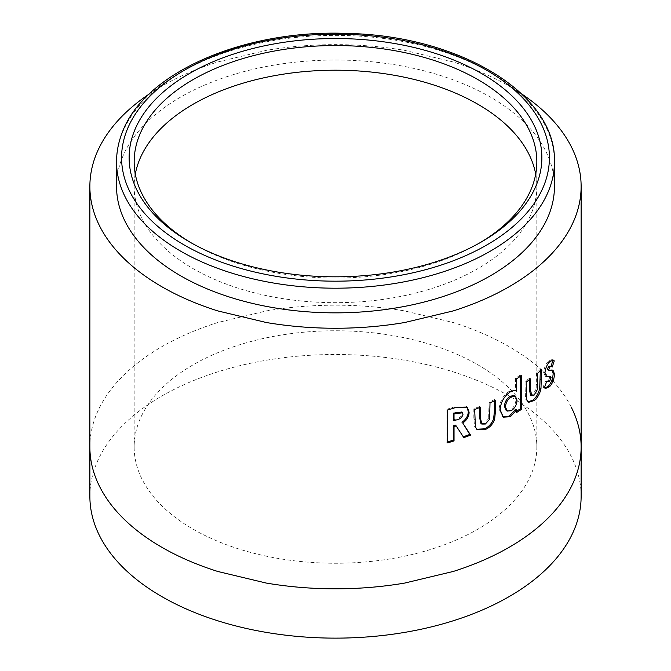 <?xml version="1.0" encoding="UTF-8"?>
<svg xmlns="http://www.w3.org/2000/svg" width="671" height="671" viewBox="0 0 671 671"><rect width="100%" height="100%" fill="white"/><g stroke="black" fill="none" stroke-linecap="round" stroke-linejoin="round"><path stroke-width="0.5" stroke-dasharray="3.35 2.52" d="M479.622 242.952A201.334 116.242 180 0 1 477.869 243.976A201.334 116.242 180 0 1 193.131 243.976L193.131 243.976A201.334 116.242 180 0 1 191.378 242.952M193.131 529.193A201.334 116.242 0 0 0 239.035 549.029A201.334 116.242 0 0 0 278.75 558.532A201.334 116.242 0 0 0 335.5 563.246A201.334 116.242 0 0 0 392.25 558.532A201.334 116.242 0 0 0 431.965 549.029A201.334 116.242 0 0 0 477.869 529.193A201.334 116.242 0 0 0 512.225 502.696A201.334 116.242 0 0 0 528.673 479.765A201.334 116.242 0 0 0 536.834 447.003A201.334 116.242 0 0 0 528.673 414.242A201.334 116.242 0 0 0 512.225 391.31A201.334 116.242 0 0 0 477.869 364.806A201.334 116.242 0 0 0 431.965 344.969A201.334 116.242 0 0 0 392.25 335.475A201.334 116.242 0 0 0 335.5 330.761A201.334 116.242 0 0 0 278.75 335.475A201.334 116.242 0 0 0 239.035 344.969A201.334 116.242 0 0 0 193.131 364.806A201.334 116.242 0 0 0 158.775 391.31A201.334 116.242 0 0 0 142.327 414.242A201.334 116.242 0 0 0 134.166 447.003A201.334 116.242 0 0 0 142.327 479.765A201.334 116.242 0 0 0 158.775 502.696A201.334 116.242 0 0 0 193.131 529.193M116.544 186.437A218.956 126.408 180 0 1 122.005 158.381A218.956 126.408 180 0 1 359.95 60.818A218.956 126.408 180 0 1 554.456 186.437M581.128 496.322A245.628 141.816 0 0 0 509.188 396.041A245.628 141.816 0 0 0 241.501 365.301A245.628 141.816 0 0 0 89.872 496.322M149.188 94.024A245.628 141.816 180 0 1 161.812 86.165A245.628 141.816 180 0 1 217.807 61.967L266.27 50.375A245.628 141.816 180 0 1 335.5 44.63A245.628 141.816 180 0 1 404.73 50.375L453.193 61.967A245.628 141.816 180 0 1 509.188 86.165A245.628 141.816 180 0 1 521.812 94.024M549.18 376.23L549.809 377.303L551.134 377.723M549.809 377.303L548.299 380.725L549.616 381.153M548.299 380.725L545.355 381.136L546.655 381.581M547.217 381.9L545.355 381.136L543.099 387.259L544.382 387.721M543.099 387.259L544.877 388.157M552.199 370.048L548.559 369.989L547.31 369.302M550.052 366.081L552.225 367.029M552.468 359.975L551.847 359.631L548.417 361.224L549.734 361.652M548.417 361.224C545.674 364.101 544.08 367.909 543.636 372.657L544.927 373.11M543.636 372.657L545.456 376.347L546.135 376.481M540.348 370.954L540.348 369.36L541.614 369.838M540.348 369.36L536.355 372.808L537.597 373.302M536.355 372.808L536.07 389.188L537.312 389.683M536.07 389.188L532.942 394.556L534.158 395.068M532.942 394.556L530.618 395.278M529.411 379.744L529.411 378.318L530.61 378.847M529.411 378.318L524.957 381.581L526.131 382.126M524.957 381.581L525.51 398.993L526.685 399.539M525.51 398.993L528.161 401.954M515.571 409.268L515.571 411.885L516.687 412.472M515.571 411.885L516.687 411.18M520.344 376.397L520.344 375.064L521.493 375.634M520.344 375.064L515.571 378.167L516.687 378.754M515.571 378.167L515.571 390.656L516.687 391.243M515.571 390.656C513.852 389.641 511.721 389.859 509.18 391.319L510.254 391.931M509.18 391.319C502.873 395.773 499.543 401.778 499.19 409.318L500.205 409.964M499.19 409.318L502.831 416.834M506.16 410.476L510.254 410.073C513.86 407.532 515.747 404.034 515.915 399.589L514.263 395.555M515.915 399.589L517.031 400.176M510.254 410.073L511.336 410.686M494.577 400.755L494.577 399.606L495.559 400.268M494.577 399.606L489.05 402.264L490.006 402.944M489.05 402.264L488.664 418.595L489.612 419.274M488.664 418.595L484.412 423.342L485.334 424.038M484.412 423.342L480.889 423.367M479.69 407.507L479.69 406.433L480.579 407.129M479.69 406.433L473.827 408.832L474.682 409.545M473.827 408.832L473.827 418.754L474.548 426.345L475.412 427.066M474.548 426.345L476.737 429.222M455.433 425.154L463.82 437.643M466.823 406.819L454.342 406.962L446.953 409.243L447.649 410.023M446.953 409.243L446.961 442.114L447.649 442.885M446.961 442.114L447.649 441.912M453.294 419.937L455.743 419.149C459.224 418.511 461.371 416.657 462.193 413.579L461.606 412.028M462.193 413.579L462.982 414.326M135.299 174.116A201.334 116.242 0 0 0 134.166 186.437A201.334 116.242 0 0 0 142.327 219.207A201.334 116.242 0 0 0 158.775 242.139A201.334 116.242 0 0 0 193.131 268.635A201.334 116.242 0 0 0 239.035 288.471A201.334 116.242 0 0 0 278.75 297.966A201.334 116.242 0 0 0 335.5 302.68A201.334 116.242 0 0 0 392.25 297.966A201.334 116.242 0 0 0 431.965 288.471A201.334 116.242 0 0 0 477.869 268.635A201.334 116.242 0 0 0 512.225 242.139A201.334 116.242 0 0 0 528.673 219.207A201.334 116.242 0 0 0 536.834 186.437A201.334 116.242 0 0 0 535.701 174.116M116.544 161.786A218.956 126.408 180 0 1 122.005 133.722A218.956 126.408 180 0 1 359.95 36.159A218.956 126.408 180 0 1 554.456 161.786M571.172 407.029C566.207 397.291 559.522 387.964 551.101 379.056A245.628 141.816 0 0 0 509.188 346.722A245.628 141.816 0 0 0 453.193 322.525L404.73 310.941A245.628 141.816 0 0 0 335.5 305.188A245.628 141.816 0 0 0 266.27 310.941L217.807 322.525A245.628 141.816 0 0 0 161.812 346.722A245.628 141.816 0 0 0 119.899 379.056C111.529 387.905 104.835 397.232 99.828 407.029A245.628 141.816 0 0 0 89.872 447.003M549.817 369.755L551.143 370.174M548.559 369.989L549.885 370.417M536.355 384.533L537.597 385.028M524.957 391.503L526.131 392.049M489.05 413.999L489.998 414.67M473.827 418.754L474.691 419.467M454.342 406.962L455.072 407.725M455.743 419.149L456.49 419.912M134.166 161.786L134.166 447.003M536.834 161.786L536.834 447.003M477.869 243.976L481.426 241.921M193.131 243.976L189.574 241.921M544.198 388.023L545.473 388.475M551.621 369.738L552.971 370.149M551.847 359.631L553.198 360.042M545.456 376.347L546.739 376.783M527.54 401.753L528.714 402.29M503.325 417.169L502.319 416.548M476.293 428.903L477.148 429.599M466.429 406.425L467.259 407.171"/><path stroke-width="1.01" d="M191.378 242.952A201.334 116.242 180 0 1 134.166 161.786A201.334 116.242 180 0 1 139.182 135.987A201.334 116.242 180 0 1 279.706 50.099A201.334 116.242 180 0 1 477.869 79.589A201.334 116.242 180 0 1 536.834 161.786A201.334 116.242 180 0 1 531.818 187.586A201.334 116.242 180 0 1 479.622 242.952M134.275 131.231A206.366 119.144 180 0 1 381.304 41.501A206.366 119.144 180 0 1 536.725 184.114A206.366 119.144 180 0 1 481.426 241.921A206.366 119.144 180 0 1 189.574 241.921A206.366 119.144 180 0 1 134.275 131.231M548.995 214.502A218.956 126.408 180 0 1 311.05 312.065A218.956 126.408 180 0 1 116.544 186.437L116.544 161.786A218.956 126.408 180 0 0 311.05 287.406A218.956 126.408 180 0 0 548.995 189.843A218.956 126.408 180 0 0 554.456 161.786L554.456 186.437A218.956 126.408 180 0 1 548.995 214.502M521.812 94.024A245.628 141.816 180 0 1 551.101 118.49C559.522 127.406 566.207 136.733 571.172 146.471A245.628 141.816 180 0 1 581.128 186.437L581.128 447.003A245.628 141.816 0 0 1 571.172 486.97C566.257 496.641 559.572 505.968 551.101 514.951A245.628 141.816 0 0 1 509.188 547.276A245.628 141.816 0 0 1 453.193 571.474L404.73 583.065A245.628 141.816 0 0 1 335.5 588.819A245.628 141.816 0 0 1 266.27 583.065L217.807 571.474A245.628 141.816 0 0 1 161.812 547.276A245.628 141.816 0 0 1 119.899 514.951C111.529 506.11 104.844 496.783 99.828 486.97A245.628 141.816 0 0 1 89.872 447.003L89.872 496.322A245.628 141.816 0 0 0 161.812 596.594A245.628 141.816 0 0 0 429.499 627.335A245.628 141.816 0 0 0 581.128 496.322L581.128 447.003A245.628 141.816 0 0 0 571.172 407.029M581.128 186.437A245.628 141.816 180 0 1 571.172 226.412C566.257 236.083 559.572 245.41 551.101 254.393A245.628 141.816 180 0 1 509.188 286.718A245.628 141.816 180 0 1 453.193 310.916L404.73 322.508A245.628 141.816 180 0 1 335.5 328.253A245.628 141.816 180 0 1 266.27 322.508L217.807 310.916A245.628 141.816 180 0 1 161.812 286.718A245.628 141.816 180 0 1 119.899 254.393C111.529 245.552 104.844 236.226 99.828 226.412A245.628 141.816 180 0 1 89.872 186.437A245.628 141.816 180 0 1 99.828 146.471C104.835 136.666 111.529 127.347 119.899 118.49A245.628 141.816 180 0 1 149.188 94.024M454.041 440.922L454.032 426.605L456.171 425.909L463.82 437.643L470.614 435.152L462.755 423.015C466.941 420.088 469.054 416.473 469.104 412.187L467.259 407.171L455.072 407.725L447.649 410.023L447.649 442.885L454.041 440.922L453.311 440.159L453.302 425.842L454.032 426.605M475.412 427.066L477.148 429.599L485.318 429.524C489.679 427.67 492.774 424.29 494.602 419.383L495.55 410.367L495.559 400.268L490.006 402.944L489.612 419.274L485.334 424.038L481.786 424.055L480.587 418.662L480.579 407.129L474.682 409.545L475.412 427.066M510.254 391.931C503.904 396.41 500.558 402.424 500.205 409.964L503.325 417.169L510.405 416.716L516.687 409.855L516.687 412.472L521.493 409.352L521.493 375.634L516.687 378.754L516.687 391.243C514.951 390.237 512.812 390.463 510.254 391.931M526.685 399.539L528.714 402.29L534.141 400.562C537.362 398.079 539.635 394.246 540.943 389.071L541.614 369.838L537.597 373.302L537.312 389.683L534.158 395.068L531.818 395.798L530.61 390.379L530.61 378.847L526.131 382.126L526.685 399.539M544.927 373.11L546.739 376.783L550.514 376.649L551.134 377.723L549.616 381.153L546.655 381.581L544.382 387.721L545.473 388.475L549.549 386.706C552.518 383.535 554.171 379.308 554.506 374.032L552.971 370.149L549.885 370.417L548.618 369.738L549.885 366.978L551.386 366.5L552.225 367.029L554.271 360.889L553.198 360.042L549.734 361.652C546.974 364.546 545.372 368.362 544.927 373.11M547.31 369.302L548.962 370.459L547.31 369.302L548.568 366.551L549.885 366.978M545.926 381.464L546.655 381.581M546.135 376.481L550.514 376.649M548.316 376.213L549.633 376.641M544.877 388.157L548.232 386.278L549.549 386.706M548.232 386.278C551.185 383.124 552.829 378.914 553.156 373.63L554.506 374.032M553.156 373.63L552.199 370.048M548.568 366.551L550.052 366.081L551.386 366.5M550.891 366.618L552.929 360.486L554.271 360.889M552.929 360.486L552.468 359.975M547.133 376.423L548.442 376.85M528.161 401.954L532.925 400.05C536.121 397.576 538.377 393.76 539.677 388.593L540.348 370.954M539.677 388.593L540.943 389.071M531.818 395.798L530.618 395.278L529.411 389.851L529.411 379.744M532.925 400.05L534.141 400.562M502.831 416.834L509.331 416.104L515.571 409.268L516.687 409.855M509.331 416.104L510.405 416.716M516.687 411.18L520.352 408.782L521.493 409.352M520.352 408.782L520.344 376.397M515.378 396.158L514.263 395.555L510.237 396.175C506.63 398.641 504.701 402.046 504.449 406.4L506.16 410.476L507.201 411.088L511.336 410.686C514.959 408.127 516.863 404.621 517.031 400.176L515.378 396.158L511.319 396.787C507.687 399.262 505.749 402.675 505.498 407.029L507.201 411.088M510.237 396.175L511.319 396.787M504.449 406.4L505.498 407.029M476.737 429.222L484.403 428.828C488.731 426.991 491.801 423.619 493.63 418.721L494.569 409.704L494.577 400.755M493.63 418.721L494.602 419.383M481.786 424.055L480.889 423.367L479.69 417.958L479.69 407.507M484.403 428.828L485.318 429.524M453.302 425.842L455.433 425.154L456.171 425.909M463.032 436.896L469.775 434.422L470.614 435.152M469.775 434.422L462.755 423.015M461.975 422.269C466.127 419.35 468.232 415.743 468.283 411.457L469.104 412.187M468.283 411.457L466.823 406.819M446.961 442.114L453.311 440.159M462.386 412.782L461.606 412.028L453.294 413.193L453.294 419.937L454.024 420.7L456.49 419.912C459.987 419.266 462.151 417.404 462.982 414.326L462.386 412.782L454.024 413.957L454.024 420.7M453.294 413.193L454.024 413.957M535.701 174.116A201.334 116.242 0 0 0 528.673 153.676A201.334 116.242 0 0 0 512.225 130.744A201.334 116.242 0 0 0 477.869 104.248A201.334 116.242 0 0 0 431.965 84.412A201.334 116.242 0 0 0 392.25 74.917A201.334 116.242 0 0 0 335.5 70.203A201.334 116.242 0 0 0 278.75 74.917A201.334 116.242 0 0 0 239.035 84.412A201.334 116.242 0 0 0 193.131 104.248A201.334 116.242 0 0 0 158.775 130.744A201.334 116.242 0 0 0 142.327 153.676A201.334 116.242 0 0 0 135.299 174.116M544.08 185.087A213.923 123.506 180 0 1 288.018 278.096A213.923 123.506 180 0 1 126.92 130.258A213.923 123.506 180 0 1 382.982 37.249A213.923 123.506 180 0 1 544.08 185.087M540.356 379.45L541.623 379.929M529.411 389.851L530.61 390.379M494.569 409.704L495.55 410.367M479.69 417.958L480.587 418.662M455.433 412.506L456.179 413.269M554.456 161.786C556.511 93.898 459.182 35.638 347.536 33.433C244.84 29.147 144.273 72.25 122.231 132.523C118.457 142.118 116.561 151.872 116.544 161.786M89.872 447.003L89.872 186.437"/></g></svg>

